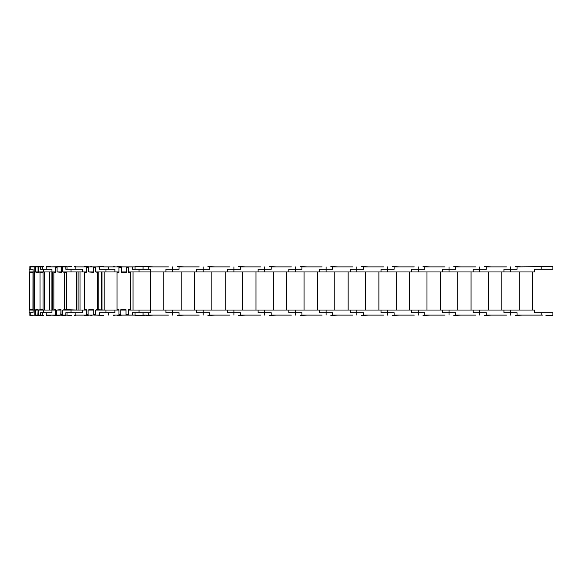 <?xml version="1.0" encoding="UTF-8"?>
<svg xmlns="http://www.w3.org/2000/svg" width="582" height="582" viewBox="0 0 582 582"><rect width="100%" height="100%" fill="white"/><g stroke="black" fill="none" stroke-linecap="round" stroke-linejoin="round"><path stroke-width="0.87" d="M88.704 271.961L93.811 272.296L93.811 267.284L95.579 267.284M88.115 314.717L86.354 314.717L86.354 309.704L84.455 309.704L84.455 272.296L86.354 272.296L86.354 267.284L88.639 267.284M95.579 314.717L93.287 314.717L93.287 309.704L88.18 310.039M95.644 271.961L97.543 272.296L97.543 309.704L95.644 310.039M97.543 309.704L98.213 309.704L98.213 272.296L97.543 272.296M104.2 271.961L104.2 310.039L96.314 309.704M93.957 314.717L93.222 315.117L93.287 310.039L88.857 309.704M101.559 310.039L101.559 271.961M102.017 310.039L102.017 271.961M99.573 266.883L99.937 269.291L114.872 269.291L99.573 269.291L99.573 266.883L95.579 266.883L95.579 271.961L118.954 271.961L118.954 266.883L103.596 266.883L113.235 266.883M82.295 269.291L65.868 269.291L65.868 266.883L67.003 266.883L67.003 269.291L82.295 269.291L82.295 271.961L86.281 271.961L86.281 266.883L74.445 266.883M75.856 266.883L84.157 266.883M74.445 266.614L75.856 266.614M71.441 266.614L66.53 266.883M93.746 271.961L93.746 266.883L88.639 266.883L88.639 271.961L93.811 271.961M86.281 266.883L88.639 266.883M87.024 267.284L87.024 266.883M93.746 266.883L95.579 266.883M94.48 267.284L94.48 266.883M105.982 312.709L114.872 312.709L99.937 312.709L99.573 315.117L99.573 312.709L105.982 312.709L105.982 310.039L95.579 310.039L95.579 315.117L99.573 315.117M133.045 271.961L133.045 310.039L128.433 310.039L128.433 315.117L126.032 315.117L126.032 310.039L120.823 310.039L120.823 315.117L118.954 315.117L118.954 310.039L105.982 310.039M113.235 315.117L118.954 315.117M84.157 315.117L75.856 315.117M74.445 315.117L86.281 315.117L86.281 310.039L82.295 310.039L82.295 312.709L67.003 312.709L67.003 315.117L65.868 315.117L65.868 312.709L82.295 312.709M75.856 315.386L74.445 315.386M65.948 315.117L71.441 315.386M95.579 315.117L93.957 315.117M93.222 310.039L88.115 310.039L88.115 315.117L86.281 315.117M88.115 315.117L93.222 315.117M87.024 314.717L87.024 315.117M57.283 271.961L61.386 272.296L61.386 267.284L62.66 267.284M56.65 314.717L55.385 314.717L55.385 309.704L53.857 309.704L53.857 272.296L55.385 272.296L55.385 267.284L57.072 267.284M62.66 314.717L60.972 314.717L60.972 309.704L56.861 310.039M62.863 271.961L64.391 272.296L64.391 309.704L62.863 310.039M64.391 309.704L66.443 309.704L66.443 272.296L64.391 272.296M82.295 310.039L62.66 310.039L62.66 315.117L60.761 315.117L60.972 310.039L58.913 309.704M80.003 271.961L80.003 310.039L76.715 310.039L76.715 271.961M78.112 310.039L78.112 271.961M76.715 310.039L66.181 309.704M65.868 266.883L62.66 266.883L62.66 271.961L82.295 271.961M51.965 269.291L40.624 269.291L40.624 266.883L42.29 266.883L42.29 269.291L51.965 269.291L51.965 271.961L55.181 271.961L55.181 266.883L46.102 266.883M50.43 266.883L66.53 266.614M46.102 266.614L50.43 266.614M43.686 266.614L42.304 266.614L42.304 269.291M61.183 271.961L61.183 266.883L57.072 266.883L57.072 271.961L61.386 271.961M55.181 266.883L57.072 266.883M61.183 266.883L62.66 266.883M65.948 315.386L59.255 315.117M59.255 315.386L50.43 315.117M46.102 315.117L55.181 315.117L55.181 310.039L51.965 310.039L51.965 312.709L42.304 312.709L42.29 315.117L40.624 315.117L40.624 312.709L51.965 312.709M50.43 315.386L46.102 315.386M30.424 315.117L43.686 315.386M62.66 315.117L65.868 315.117M60.761 310.039L56.65 310.039L56.65 315.117L55.181 315.117M56.65 315.117L60.761 315.117M55.181 310.039L52.365 310.039L52.365 271.961M36.135 271.961L38.376 272.296L38.376 267.284L38.878 267.284M35.604 314.717L35.102 314.717L35.102 309.704L34.265 309.704L34.265 272.296L35.102 272.296L35.102 267.284L35.829 267.284M38.878 314.717L38.143 314.717L38.143 309.704L35.902 310.039M39.176 271.961L40.005 272.296L40.005 309.704L39.176 310.039M40.005 309.704L43.024 309.704L43.024 272.296L40.005 272.296M38.143 309.704L35.902 309.704M38.376 272.296L36.135 272.296M40.624 266.883L38.878 266.883L38.878 271.961L51.965 271.961M33.05 269.291L29.1 269.291L33.05 269.291L33.05 271.961L34.796 271.961L34.796 266.883L30.424 266.883M30.424 266.614L42.304 266.614M29.107 266.614L29.1 271.961L33.05 271.961M38.07 271.961L38.07 266.883L35.829 266.883L35.829 271.961L38.376 271.961M34.796 266.883L35.829 266.883M38.07 266.883L38.878 266.883M51.965 310.039L38.878 310.039L38.878 315.117L40.624 315.117M30.424 315.386L34.796 315.117L34.796 310.039L33.05 310.039L33.05 312.709L29.1 312.709L33.05 312.709M29.107 315.386L29.1 310.039L33.05 310.039M38.878 315.117L37.845 315.117L38.143 310.039M37.845 310.039L35.604 310.039L35.604 315.117L34.796 315.117M35.604 315.117L37.845 315.117M32.948 272.296L29.609 272.296L29.609 309.704L32.948 309.704L32.985 271.961M33.181 271.961L33.181 310.039M52.184 271.961L52.184 310.039L49.645 310.039L49.645 271.961M51.914 310.039L51.914 271.961M43.672 271.961L44.574 272.296L44.574 309.704L43.672 310.039M88.26 266.883L90.756 266.883M84.157 266.614L88.26 266.614M92.363 266.883L90.756 266.614M90.756 315.117L88.26 315.117M88.26 315.386L84.157 315.386M90.756 315.386L92.363 315.117M114.37 266.883L117.397 266.883M113.235 266.614L114.37 266.614M122.693 266.883L117.397 266.614M117.397 315.117L114.37 315.117M114.37 315.386L113.235 315.386M117.397 315.386L122.693 315.117M121.354 267.284L121.354 272.296L126.563 272.296L126.563 267.284L128.433 267.284L128.433 272.296L130.375 272.296L130.375 309.704L128.433 309.704L128.433 314.717L126.032 314.717L126.032 309.704L120.823 309.704L120.823 314.717L118.954 314.717L118.954 309.704L117.011 309.704L117.011 272.296L118.954 272.296L118.954 267.284L121.354 267.284M118.954 310.039L117.011 309.704M135.046 266.883L132.514 266.883L132.514 269.291L150.745 269.291L150.745 271.961L534.662 271.961L534.662 269.291L552.9 269.291L552.9 266.614L517.027 266.883L517.027 269.291L503.932 269.291L517.027 269.291M132.514 266.883L128.433 266.883L128.433 271.961L150.745 271.961M114.872 269.291L114.872 271.961M135.046 269.291L135.046 266.614L146.468 266.614L143.063 266.883M143.063 269.291L143.063 266.614M103.596 266.614L96.641 266.883M126.563 271.961L126.563 266.883L121.354 266.883L121.354 271.961L126.563 271.961M118.954 266.883L121.354 266.883M126.563 266.883L128.433 266.883M128.433 315.117L132.514 315.117L132.514 312.709L150.745 312.709L150.745 310.039L128.433 310.039M143.063 312.709L143.063 315.386L135.046 315.386L135.046 312.709M96.641 315.117L103.596 315.386M126.032 310.039L120.823 310.039M120.823 315.117L126.032 315.117M114.872 310.039L114.872 312.709M532.523 271.961L532.523 310.039L519.166 310.039L519.166 271.961M506.471 266.883L486.297 266.883L486.297 269.291L473.202 269.291L486.297 269.291M542.882 266.883L545.945 266.614M517.027 312.709L503.932 312.709L517.027 312.709L517.027 315.117L542.882 315.117M545.945 315.386L552.9 315.386L552.9 312.709L534.662 312.709L534.662 310.039L150.745 310.039M486.297 312.709L473.202 312.709L486.297 312.709L486.297 315.117L506.471 315.117M501.793 271.961L501.793 310.039L488.436 310.039L488.436 271.961M475.741 266.883L455.568 266.883L455.568 269.291L442.473 269.291L455.568 269.291M522.17 266.883L515.216 266.614M503.932 271.961L503.932 269.291M503.932 312.709L503.932 310.039M455.568 312.709L442.473 312.709L455.568 312.709L455.568 315.117L475.741 315.117M515.216 315.386L522.17 315.117M471.064 271.961L471.064 310.039L457.707 310.039L457.707 271.961M445.012 266.883L424.838 266.883L424.838 269.291L411.743 269.291L424.838 269.291M491.441 266.883L484.486 266.614M473.202 271.961L473.202 269.291M473.202 312.709L473.202 310.039M424.838 312.709L411.743 312.709L424.838 312.709L424.838 315.117L445.012 315.117M484.486 315.386L491.441 315.117M440.334 271.961L440.334 310.039L426.977 310.039L426.977 271.961M414.282 266.883L394.109 266.883L394.109 269.291L381.014 269.291L394.109 269.291M460.711 266.883L453.756 266.614M442.473 271.961L442.473 269.291M442.473 312.709L442.473 310.039M394.109 312.709L381.014 312.709L394.109 312.709L394.109 315.117L414.282 315.117M453.756 315.386L460.711 315.117M409.612 271.961L409.612 310.039L396.247 310.039L396.247 271.961M383.553 266.883L363.379 266.883L363.379 269.291L350.284 269.291L363.379 269.291M429.982 266.883L423.027 266.614M411.743 271.961L411.743 269.291M411.743 312.709L411.743 310.039M363.379 312.709L350.284 312.709L363.379 312.709L363.379 315.117L383.553 315.117M423.027 315.386L429.982 315.117M378.882 271.961L378.882 310.039L365.518 310.039L365.518 271.961M352.823 266.883L332.649 266.883L332.649 269.291L319.562 269.291L332.649 269.291M399.252 266.883L392.297 266.614M381.014 271.961L381.014 269.291M381.014 312.709L381.014 310.039M332.649 312.709L319.562 312.709L332.649 312.709L332.649 315.117L352.823 315.117M392.297 315.386L399.252 315.117M348.152 271.961L348.152 310.039L334.788 310.039L334.788 271.961M322.093 266.883L301.92 266.883L301.92 269.291L288.832 269.291L301.92 269.291M368.522 266.883L361.567 266.614M350.284 271.961L350.284 269.291M350.284 312.709L350.284 310.039M301.92 312.709L288.832 312.709L301.92 312.709L301.92 315.117L322.093 315.117M361.567 315.386L368.522 315.117M317.423 271.961L317.423 310.039L304.059 310.039L304.059 271.961M291.371 266.883L271.19 266.883L271.19 269.291L258.102 269.291L271.19 269.291M337.793 266.883L330.838 266.614M319.562 271.961L319.562 269.291M319.562 312.709L319.562 310.039M271.19 312.709L258.102 312.709L271.19 312.709L271.19 315.117L291.371 315.117M330.838 315.386L337.793 315.117M286.693 271.961L286.693 310.039L273.329 310.039L273.329 271.961M260.641 266.883L240.461 266.883L240.461 269.291L227.373 269.291L240.461 269.291M307.063 266.883L300.108 266.614M288.832 271.961L288.832 269.291M288.832 312.709L288.832 310.039M240.461 312.709L227.373 312.709L240.461 312.709L240.461 315.117L260.641 315.117M300.108 315.386L307.063 315.117M255.964 271.961L255.964 310.039L242.599 310.039L242.599 271.961M229.912 266.883L209.738 266.883L209.738 269.291L196.643 269.291L209.738 269.291M276.334 266.883L269.379 266.614M258.102 271.961L258.102 269.291M258.102 312.709L258.102 310.039M209.738 312.709L196.643 312.709L209.738 312.709L209.738 315.117L229.912 315.117M269.379 315.386L276.334 315.117M225.234 271.961L225.234 310.039L211.87 310.039L211.87 271.961M199.182 266.883L179.009 266.883L179.009 269.291L165.914 269.291L179.009 269.291M245.611 266.883L238.656 266.614M227.373 271.961L227.373 269.291M227.373 312.709L227.373 310.039M179.009 312.709L165.914 312.709L179.009 312.709L179.009 315.117L199.182 315.117M238.656 315.386L245.611 315.117M194.504 271.961L194.504 310.039L181.14 310.039L181.14 271.961M168.453 266.883L148.279 266.883L148.279 269.291M214.882 266.883L207.927 266.614M196.643 271.961L196.643 269.291M196.643 312.709L196.643 310.039M148.279 312.709L148.279 315.117L168.453 315.117M207.927 315.386L214.882 315.117M163.775 271.961L163.775 310.039L150.411 310.039L150.411 271.961M184.152 266.883L177.197 266.614M165.914 271.961L165.914 269.291M165.914 312.709L165.914 310.039M143.063 315.117L146.468 315.117L143.063 315.386M177.197 315.386L184.152 315.117M153.422 266.883L146.468 266.614M132.514 315.117L135.046 315.117M146.468 315.386L153.422 315.117M105.982 269.291L105.982 271.961M75.878 266.883L75.878 269.291M75.878 315.117L75.878 312.709M71.033 269.291L71.033 271.961M46.807 266.883L46.807 269.291M71.033 312.709L71.033 310.039M46.807 315.117L46.807 312.709M43.439 269.291L43.439 271.961M30.235 266.883L30.235 269.291M43.439 312.709L43.439 310.039M30.235 315.117L30.235 312.709M139.054 269.291L139.054 271.961M108.325 266.883L108.325 269.291M139.054 312.709L139.054 310.039M108.325 315.117L108.325 312.709M510.479 266.883L510.479 271.961M541.209 266.883L541.209 269.291M510.479 315.117L510.479 310.039M541.209 315.117L541.209 312.709M479.75 266.883L479.75 271.961M479.75 315.117L479.75 310.039M449.02 266.883L449.02 271.961M449.02 315.117L449.02 310.039M418.291 266.883L418.291 271.961M418.291 315.117L418.291 310.039M387.561 266.883L387.561 271.961M387.561 315.117L387.561 310.039M356.831 266.883L356.831 271.961M356.831 315.117L356.831 310.039M326.102 266.883L326.102 271.961M326.102 315.117L326.102 310.039M295.372 266.883L295.372 271.961M295.372 315.117L295.372 310.039M264.65 266.883L264.65 271.961M264.65 315.117L264.65 310.039M233.92 266.883L233.92 271.961M233.92 315.117L233.92 310.039M203.191 266.883L203.191 271.961M203.191 315.117L203.191 310.039M172.461 266.883L172.461 271.961M172.461 315.117L172.461 310.039M42.304 315.386L42.304 312.709M29.1 269.291L29.1 271.961M29.1 312.709L29.1 310.039"/></g></svg>
